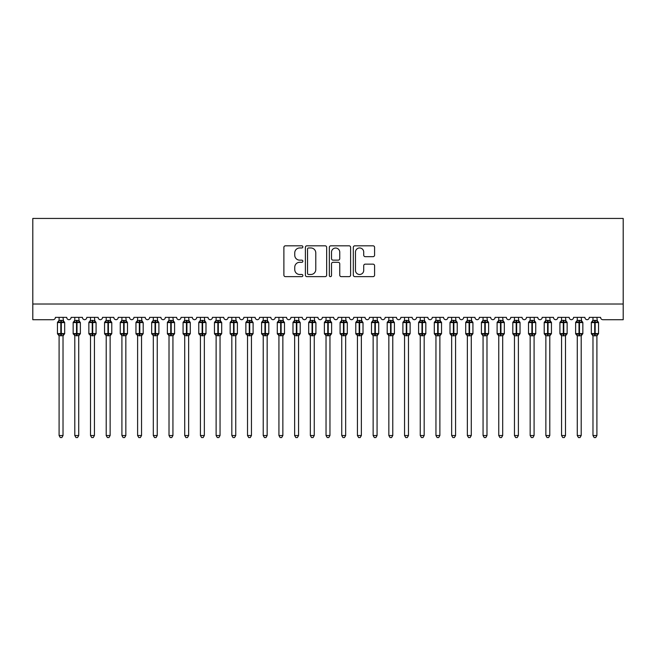 <?xml version="1.0" encoding="UTF-8"?>
<svg xmlns="http://www.w3.org/2000/svg" width="656" height="656" viewBox="0 0 656 656"><rect width="100%" height="100%" fill="white"/><g stroke="black" fill="none" stroke-linecap="round" stroke-linejoin="round"><path stroke-width="0.98" d="M302.875 246.894A1.082 1.082 0 0 0 301.801 245.811L285.426 245.811A1.542 1.542 0 0 0 283.884 247.353L283.884 275.102A1.542 1.542 0 0 0 285.426 276.643L301.801 276.643A1.082 1.082 0 0 0 302.875 275.561A1.082 1.082 0 0 0 301.801 274.479L299.677 274.479A4.928 4.928 0 0 1 294.749 269.55L294.749 267.238A4.928 4.928 0 0 1 299.677 262.302L301.801 262.302A1.082 1.082 0 0 0 302.875 261.227A1.082 1.082 0 0 0 301.801 260.145L299.677 260.145A4.928 4.928 0 0 1 294.749 255.217L294.749 252.904A4.928 4.928 0 0 1 299.677 247.968L301.801 247.968A1.082 1.082 0 0 0 302.875 246.894M373.043 256.676A1.542 1.542 0 0 0 374.584 255.135L374.584 247.353A1.542 1.542 0 0 0 373.043 245.811L354.855 245.811A1.542 1.542 0 0 0 353.313 247.353L353.313 275.102A1.542 1.542 0 0 0 354.855 276.643L373.043 276.643A1.542 1.542 0 0 0 374.584 275.102L374.584 265.696A1.542 1.542 0 0 0 373.043 264.155L365.261 264.155A1.542 1.542 0 0 0 363.719 265.696L363.719 270.362A4.125 4.125 0 0 1 359.595 274.479A4.125 4.125 0 0 1 355.47 270.362L355.47 252.093A4.125 4.125 0 0 1 359.595 247.968A4.125 4.125 0 0 1 363.719 252.093L363.719 255.135A1.542 1.542 0 0 0 365.261 256.676L373.043 256.676M623.2 304.015L623.2 218.44L32.8 218.44L32.8 319.718L53.054 319.718A2.353 2.353 0 0 0 55.407 317.365L66.715 317.365A2.353 2.353 0 0 0 68.913 319.71A2.353 2.353 0 0 0 71.11 317.365L82.418 317.365A2.353 2.353 0 0 0 84.616 319.71A2.353 2.353 0 0 0 86.813 317.365L98.121 317.365A2.353 2.353 0 0 0 100.319 319.71A2.353 2.353 0 0 0 102.516 317.365L113.824 317.365A2.353 2.353 0 0 0 116.022 319.71A2.353 2.353 0 0 0 118.219 317.365L129.527 317.365A2.353 2.353 0 0 0 131.725 319.71A2.353 2.353 0 0 0 133.922 317.365L145.23 317.365A2.353 2.353 0 0 0 147.428 319.71A2.353 2.353 0 0 0 149.625 317.365L160.933 317.365A2.353 2.353 0 0 0 163.131 319.71A2.353 2.353 0 0 0 165.328 317.365L176.628 317.365A2.353 2.353 0 0 0 178.834 319.71A2.353 2.353 0 0 0 181.031 317.365L192.331 317.365A2.353 2.353 0 0 0 194.529 319.71A2.353 2.353 0 0 0 196.726 317.365L208.034 317.365A2.353 2.353 0 0 0 210.232 319.71A2.353 2.353 0 0 0 212.429 317.365L223.737 317.365A2.353 2.353 0 0 0 225.935 319.71A2.353 2.353 0 0 0 228.132 317.365L239.44 317.365A2.353 2.353 0 0 0 241.638 319.71A2.353 2.353 0 0 0 243.835 317.365L255.143 317.365A2.353 2.353 0 0 0 257.341 319.71A2.353 2.353 0 0 0 259.538 317.365L270.846 317.365A2.353 2.353 0 0 0 273.044 319.71A2.353 2.353 0 0 0 275.241 317.365L286.549 317.365A2.353 2.353 0 0 0 288.747 319.71A2.353 2.353 0 0 0 290.944 317.365L302.252 317.365A2.353 2.353 0 0 0 304.45 319.71A2.353 2.353 0 0 0 306.647 317.365L317.947 317.365A2.353 2.353 0 0 0 320.153 319.71A2.353 2.353 0 0 0 322.35 317.365L333.65 317.365A2.353 2.353 0 0 0 335.847 319.71A2.353 2.353 0 0 0 338.053 317.365L349.353 317.365A2.353 2.353 0 0 0 351.55 319.71A2.353 2.353 0 0 0 353.748 317.365L365.056 317.365A2.353 2.353 0 0 0 367.253 319.71A2.353 2.353 0 0 0 369.451 317.365L380.759 317.365A2.353 2.353 0 0 0 382.956 319.71A2.353 2.353 0 0 0 385.154 317.365L396.462 317.365A2.353 2.353 0 0 0 398.659 319.71A2.353 2.353 0 0 0 400.857 317.365L412.165 317.365A2.353 2.353 0 0 0 414.362 319.71A2.353 2.353 0 0 0 416.56 317.365L427.868 317.365A2.353 2.353 0 0 0 430.065 319.71A2.353 2.353 0 0 0 432.263 317.365L443.571 317.365A2.353 2.353 0 0 0 445.768 319.71A2.353 2.353 0 0 0 447.966 317.365L459.274 317.365A2.353 2.353 0 0 0 461.471 319.71A2.353 2.353 0 0 0 463.669 317.365L474.969 317.365A2.353 2.353 0 0 0 477.166 319.71A2.353 2.353 0 0 0 479.372 317.365L490.672 317.365A2.353 2.353 0 0 0 492.869 319.71A2.353 2.353 0 0 0 495.067 317.365L506.375 317.365A2.353 2.353 0 0 0 508.572 319.71A2.353 2.353 0 0 0 510.77 317.365L522.078 317.365A2.353 2.353 0 0 0 524.275 319.71A2.353 2.353 0 0 0 526.473 317.365L537.781 317.365A2.353 2.353 0 0 0 539.978 319.71A2.353 2.353 0 0 0 542.176 317.365L553.484 317.365A2.353 2.353 0 0 0 555.681 319.71A2.353 2.353 0 0 0 557.879 317.365L569.187 317.365A2.353 2.353 0 0 0 571.384 319.71A2.353 2.353 0 0 0 573.582 317.365L584.89 317.365A2.353 2.353 0 0 0 587.087 319.71A2.353 2.353 0 0 0 589.285 317.365L600.593 317.365A2.353 2.353 0 0 0 602.946 319.718L623.2 319.718L623.2 304.015L32.8 304.015M326.655 247.353A1.542 1.542 0 0 0 325.114 245.811L306.926 245.811A1.542 1.542 0 0 0 305.384 247.353L305.384 275.102A1.542 1.542 0 0 0 306.926 276.643L325.114 276.643A1.542 1.542 0 0 0 326.655 275.102L326.655 247.353M330.886 245.811L349.074 245.811A1.542 1.542 0 0 1 350.616 247.353L350.616 275.102A1.542 1.542 0 0 1 349.074 276.643L341.292 276.643A1.542 1.542 0 0 1 339.751 275.102L339.751 263.843A1.542 1.542 0 0 0 338.209 262.302L333.051 262.302A1.542 1.542 0 0 0 331.51 263.843L331.51 275.561A1.082 1.082 0 0 1 330.427 276.643A1.082 1.082 0 0 1 329.345 275.561L329.345 247.353A1.542 1.542 0 0 1 330.886 245.811M308.615 247.968A1.082 1.082 0 0 0 307.541 249.05L307.541 273.404A1.082 1.082 0 0 0 308.615 274.479L310.854 274.479A4.928 4.928 0 0 0 315.782 269.55L315.782 252.904A4.928 4.928 0 0 0 310.854 247.968L308.615 247.968M339.751 252.175A4.125 4.125 0 0 0 335.626 248.05A4.125 4.125 0 0 0 331.51 252.175L331.51 258.603A1.542 1.542 0 0 0 333.051 260.145L338.209 260.145A1.542 1.542 0 0 0 339.751 258.603L339.751 252.175M63.025 320.472A1.73 1.648 180 0 0 63.935 321.924L63.599 322.432L61.303 321.875L58.532 322.432L57.966 321.842A0.787 0.787 0 0 0 57.449 322.58L57.449 333.576A0.787 0.787 0 0 0 57.966 334.314L58.532 333.732L60.828 334.281L63.599 333.732L63.935 334.232A1.73 1.648 -0 0 0 63.025 335.683L59.097 335.683A1.73 1.648 -0 0 0 58.195 334.232L58.195 334.232M58.195 321.924A1.73 1.648 180 0 0 59.097 320.472L60.828 320.325L60.828 333.576L64.673 333.576L64.673 322.58L57.449 322.58L57.449 333.576L60.828 333.576L60.828 335.831M63.025 335.683L63.025 435.518L59.097 435.518L59.097 335.675M63.025 317.365L63.599 322.432M59.097 317.365L59.097 320.489M60.828 320.325L63.025 320.554M58.532 322.432L59.097 320.554M58.532 333.732L59.097 335.601M63.599 333.732L63.025 335.601M63.025 435.518L61.844 437.56L60.278 437.56L59.097 435.518M64.673 322.58L64.157 321.842A0.787 0.787 0 0 1 64.386 321.973M63.025 335.929L64.673 333.576A0.787 0.787 0 0 1 64.632 333.83M78.728 320.472A1.73 1.648 180 0 0 79.638 321.924L79.302 322.432L76.998 321.875L74.235 322.432L73.669 321.842A0.787 0.787 0 0 0 73.152 322.58L73.152 333.576A0.787 0.787 0 0 0 73.669 334.314L73.152 333.576L80.376 333.576A0.787 0.787 0 0 1 80.335 333.83M74.8 335.683L74.8 335.683A1.73 1.648 -0 0 0 73.898 334.232L74.235 333.732L76.531 334.281L79.302 333.732L79.638 334.232A1.73 1.648 -0 0 0 78.728 335.683L74.8 335.601L74.8 435.518L78.728 435.518L78.728 335.675M94.743 321.21L95.563 321.842A0.787 0.787 0 0 1 95.792 321.973M94.431 320.472A1.73 1.648 180 0 0 95.341 321.924L94.997 322.432L92.701 321.875L89.938 322.432L89.372 321.842A0.787 0.787 0 0 0 88.855 322.58L88.855 333.576A0.787 0.787 0 0 0 89.372 334.314L88.855 333.576L96.079 333.576A0.787 0.787 0 0 1 96.038 333.83M90.503 335.683L90.503 335.683A1.73 1.648 -0 0 0 89.601 334.232L89.938 333.732L92.234 334.281L94.997 333.732L95.341 334.232A1.73 1.648 -0 0 0 94.431 335.683L90.503 335.601L90.503 435.518L94.431 435.518L94.431 335.683M110.446 321.21L111.266 321.842A0.787 0.787 0 0 1 111.495 321.973M110.134 320.472A1.73 1.648 180 0 0 111.036 321.924L110.7 322.432L108.404 321.875L105.641 322.432L105.075 321.842A0.787 0.787 0 0 0 104.558 322.58L104.558 333.576A0.787 0.787 0 0 0 105.075 334.314L104.558 333.576L111.782 333.576A0.787 0.787 0 0 1 111.741 333.83M106.206 335.683L106.206 335.683A1.73 1.648 -0 0 0 105.304 334.232L105.641 333.732L107.937 334.281L110.7 333.732L111.036 334.232A1.73 1.648 -0 0 0 110.134 335.683L106.206 335.601L106.206 435.518L110.134 435.518L110.134 335.675M126.149 321.21L126.969 321.842A0.787 0.787 0 0 1 127.198 321.973M125.837 320.472A1.73 1.648 180 0 0 126.739 321.924L126.403 322.432L124.107 321.875L121.344 322.432L120.778 321.842A0.787 0.787 0 0 0 120.261 322.58L120.261 333.576A0.787 0.787 0 0 0 120.778 334.314L120.261 333.576L127.485 333.576A0.787 0.787 0 0 1 127.444 333.83M121.909 335.683L121.909 335.683A1.73 1.648 -0 0 0 120.999 334.232L121.344 333.732L123.64 334.281L126.403 333.732L126.739 334.232A1.73 1.648 -0 0 0 125.837 335.683L121.909 335.601L121.909 435.518L125.837 435.518L125.837 335.683M74.8 335.929L73.898 334.232M78.728 335.929L80.376 333.576L80.376 322.58L73.152 322.58L74.489 321.21M78.728 317.365L79.302 322.432M73.898 321.924A1.73 1.648 180 0 0 74.8 320.472L78.728 320.554M74.8 317.365L74.8 320.489M74.235 322.432L74.8 320.554M74.235 333.732L74.8 335.601M79.302 333.732L78.728 335.601M78.728 435.518L77.547 437.56L75.981 437.56L74.8 435.518M90.503 335.929L89.601 334.232M94.431 335.929L96.079 333.576L96.079 322.58L88.855 322.58L90.192 321.21M94.431 317.365L94.997 322.432M89.601 321.924A1.73 1.648 180 0 0 90.503 320.472L94.431 320.554M90.503 317.365L90.503 320.489M89.938 322.432L90.503 320.554M89.938 333.732L90.503 335.601M94.997 333.732L94.431 335.601M94.431 435.518L93.25 437.56L91.684 437.56L90.503 435.518M106.206 335.929L105.304 334.232M110.134 335.929L111.782 333.576L111.782 322.58L104.558 322.58L105.895 321.21M110.134 317.365L110.7 322.432M105.304 321.924A1.73 1.648 180 0 0 106.206 320.472L110.134 320.554M106.206 317.365L106.206 320.489M105.641 322.432L106.206 320.554M105.641 333.732L106.206 335.601M110.7 333.732L110.134 335.601M110.134 435.518L108.953 437.56L107.387 437.56L106.206 435.518M121.909 335.929L120.999 334.232M125.837 335.929L127.485 333.576L127.485 322.58L120.261 322.58L121.598 321.21M125.837 317.365L126.403 322.432M120.999 321.924A1.73 1.648 180 0 0 121.909 320.472L125.837 320.554M121.909 317.365L121.909 320.489M121.344 322.432L121.909 320.554M121.344 333.732L121.909 335.601M126.403 333.732L125.837 335.601M125.837 435.518L124.656 437.56L123.09 437.56L121.909 435.518M141.54 320.472A1.73 1.648 180 0 0 142.442 321.924L142.106 322.432L139.81 321.875L137.038 322.432L136.481 321.842A0.787 0.787 0 0 0 135.964 322.58L135.964 333.576A0.787 0.787 0 0 0 136.481 334.314L135.964 333.576L143.188 333.576A0.787 0.787 0 0 1 143.139 333.83M137.612 335.683L137.612 335.683A1.73 1.648 -0 0 0 136.702 334.232L137.038 333.732L139.343 334.281L142.106 333.732L142.442 334.232A1.73 1.648 -0 0 0 141.54 335.683L137.612 335.601L137.612 435.518L141.54 435.518L141.54 335.675M137.612 335.929L136.702 334.232M141.54 335.929L143.188 333.576L143.188 322.58L135.964 322.58L137.301 321.21M141.54 317.365L142.106 322.432M136.702 321.924A1.73 1.648 180 0 0 137.612 320.472L141.54 320.554M137.612 317.365L137.612 320.489M137.038 322.432L137.612 320.554M137.038 333.732L137.612 335.601M142.106 333.732L141.54 335.601M141.54 435.518L140.359 437.56L138.793 437.56L137.612 435.518M157.243 320.472A1.73 1.648 180 0 0 158.145 321.924L157.809 322.432L155.513 321.875L152.741 322.432L152.184 321.842A0.787 0.787 0 0 0 151.667 322.58L151.667 333.576A0.787 0.787 0 0 0 152.184 334.314L151.667 333.576L158.891 333.576L158.891 322.58L158.375 321.842A0.787 0.787 0 0 1 158.596 321.973M157.243 335.929L158.891 333.576A0.787 0.787 0 0 1 158.842 333.83M153.315 335.683L153.315 335.683A1.73 1.648 -0 0 0 152.405 334.232L152.741 333.732L155.037 334.281L157.809 333.732L158.145 334.232A1.73 1.648 -0 0 0 157.243 335.683L153.315 335.601L153.315 435.518L157.243 435.518L157.243 335.675M153.315 335.929L152.405 334.232M157.243 317.365L157.809 322.432M152.405 321.924A1.73 1.648 180 0 0 153.315 320.472L157.243 320.554M153.315 317.365L153.315 320.489M152.741 322.432L153.315 320.554M152.741 333.732L153.315 335.601M157.809 333.732L157.243 335.601M157.243 435.518L156.062 437.56L154.496 437.56L153.315 435.518M172.938 320.472A1.73 1.648 180 0 0 173.848 321.924L173.512 322.432L171.216 321.875L168.444 322.432L167.879 321.842A0.787 0.787 0 0 0 167.37 322.58L167.37 333.576A0.787 0.787 0 0 0 167.879 334.314L167.37 333.576L174.586 333.576L174.586 322.58L174.078 321.842A0.787 0.787 0 0 1 174.299 321.973M172.938 335.929L174.586 333.576A0.787 0.787 0 0 1 174.545 333.83M169.018 335.683L169.018 335.683A1.73 1.648 -0 0 0 168.108 334.232L168.444 333.732L170.74 334.281L173.512 333.732L173.848 334.232A1.73 1.648 -0 0 0 172.938 335.683L169.018 335.601L169.018 435.518L172.938 435.518L172.938 335.683M169.018 335.929L168.108 334.232M172.938 317.365L173.512 322.432M168.108 321.924A1.73 1.648 180 0 0 169.018 320.472L172.946 320.554M169.018 317.365L169.018 320.489M168.444 322.432L169.018 320.554M168.444 333.732L169.018 335.601M173.512 333.732L172.946 335.601M172.938 435.518L171.765 437.56L170.191 437.56L169.018 435.518M188.641 320.472A1.73 1.648 180 0 0 189.551 321.924L189.215 322.432L186.919 321.875L184.147 322.432L183.582 321.842A0.787 0.787 0 0 0 183.073 322.58L183.073 333.576A0.787 0.787 0 0 0 183.582 334.314L183.073 333.576L190.289 333.576L190.289 322.58L189.781 321.842A0.787 0.787 0 0 1 190.002 321.973M188.641 335.929L190.289 333.576A0.787 0.787 0 0 1 190.248 333.83M184.721 335.683L184.721 335.683A1.73 1.648 -0 0 0 183.811 334.232L184.147 333.732L186.443 334.281L189.215 333.732L189.551 334.232A1.73 1.648 -0 0 0 188.641 335.683L184.713 335.601L184.721 435.518L188.641 435.518L188.641 335.683M184.721 335.929L183.811 334.232M188.641 317.365L189.215 322.432M183.811 321.924A1.73 1.648 180 0 0 184.721 320.472L188.641 320.554M184.721 317.365L184.721 320.489M184.147 322.432L184.713 320.554M184.147 333.732L184.713 335.601M189.215 333.732L188.641 335.601M188.641 435.518L187.468 437.56L185.894 437.56L184.721 435.518M204.344 320.472A1.73 1.648 180 0 0 205.254 321.924L204.918 322.432L202.622 321.875L199.85 322.432L199.285 321.842A0.787 0.787 0 0 0 198.768 322.58L198.768 333.576A0.787 0.787 0 0 0 199.285 334.314L198.768 333.576L205.992 333.576L205.992 322.58L205.476 321.842A0.787 0.787 0 0 1 205.705 321.973M204.344 335.929L205.992 333.576A0.787 0.787 0 0 1 205.951 333.83M200.416 335.683L200.416 335.683A1.73 1.648 -0 0 0 199.514 334.232L199.85 333.732L202.146 334.281L204.918 333.732L205.254 334.232A1.73 1.648 -0 0 0 204.344 335.683L200.416 335.601L200.416 435.518L204.344 435.518L204.344 335.675M200.416 335.929L199.514 334.232M204.344 317.365L204.918 322.432M199.514 321.924A1.73 1.648 180 0 0 200.416 320.472L204.344 320.554M200.416 317.365L200.416 320.489M199.85 322.432L200.416 320.554M199.85 333.732L200.416 335.601M204.918 333.732L204.344 335.601M204.344 435.518L203.163 437.56L201.597 437.56L200.416 435.518M220.047 320.472A1.73 1.648 180 0 0 220.957 321.924L220.621 322.432L218.317 321.875L215.553 322.432L214.988 321.842A0.787 0.787 0 0 0 214.471 322.58L214.471 333.576A0.787 0.787 0 0 0 214.988 334.314L214.471 333.576L221.695 333.576A0.787 0.787 0 0 1 221.654 333.83M216.119 335.683L216.119 335.683A1.73 1.648 -0 0 0 215.217 334.232L215.553 333.732L217.849 334.281L220.621 333.732L220.957 334.232A1.73 1.648 -0 0 0 220.047 335.683L216.119 335.601L216.119 435.518L220.047 435.518L220.047 335.683M216.119 335.929L215.217 334.232M220.047 335.929L221.695 333.576L221.695 322.58L214.471 322.58L215.808 321.21M220.047 317.365L220.621 322.432M215.217 321.924A1.73 1.648 180 0 0 216.119 320.472L220.047 320.554M216.119 317.365L216.119 320.489M215.553 322.432L216.119 320.554M215.553 333.732L216.119 335.601M220.621 333.732L220.047 335.601M220.047 435.518L218.866 437.56L217.3 437.56L216.119 435.518M235.75 320.472A1.73 1.648 180 0 0 236.66 321.924L236.316 322.432L234.02 321.875L231.256 322.432L230.691 321.842A0.787 0.787 0 0 0 230.174 322.58L230.174 333.576A0.787 0.787 0 0 0 230.691 334.314L230.174 333.576L237.398 333.576A0.787 0.787 0 0 1 237.357 333.83M231.822 335.683L231.822 335.683A1.73 1.648 -0 0 0 230.92 334.232L231.256 333.732L233.552 334.281L236.316 333.732L236.66 334.232A1.73 1.648 -0 0 0 235.75 335.683L231.822 335.601L231.822 435.518L235.75 435.518L235.75 335.675M231.822 335.929L230.92 334.232M235.75 335.929L237.398 333.576L237.398 322.58L230.174 322.58L231.511 321.21M235.75 317.365L236.316 322.432M230.92 321.924A1.73 1.648 180 0 0 231.822 320.472L235.75 320.554M231.822 317.365L231.822 320.489M231.256 322.432L231.822 320.554M231.256 333.732L231.822 335.601M236.316 333.732L235.75 335.601M235.75 435.518L234.569 437.56L233.003 437.56L231.822 435.518M251.453 320.472A1.73 1.648 180 0 0 252.363 321.924L252.019 322.432L249.723 321.875L246.959 322.432L246.394 321.842A0.787 0.787 0 0 0 245.877 322.58L245.877 333.576A0.787 0.787 0 0 0 246.394 334.314L245.877 333.576L253.101 333.576A0.787 0.787 0 0 1 253.06 333.83M247.525 335.683L247.525 335.683A1.73 1.648 -0 0 0 246.623 334.232L246.959 333.732L249.255 334.281L252.019 333.732L252.363 334.232A1.73 1.648 -0 0 0 251.453 335.683L247.525 335.601L247.525 435.518L251.453 435.518L251.453 335.683M247.525 335.929L246.623 334.232M251.453 335.929L253.101 333.576L253.101 322.58L245.877 322.58L247.214 321.21M251.453 317.365L252.019 322.432M246.623 321.924A1.73 1.648 180 0 0 247.525 320.472L251.453 320.554M247.525 317.365L247.525 320.489M246.959 322.432L247.525 320.554M246.959 333.732L247.525 335.601M252.019 333.732L251.453 335.601M251.453 435.518L250.272 437.56L248.706 437.56L247.525 435.518M267.156 320.472A1.73 1.648 180 0 0 268.058 321.924L267.722 322.432L265.426 321.875L262.662 322.432L262.097 321.842A0.787 0.787 0 0 0 261.58 322.58L261.58 333.576A0.787 0.787 0 0 0 262.097 334.314L261.58 333.576L268.804 333.576A0.787 0.787 0 0 1 268.763 333.83M263.228 335.683L263.228 335.683A1.73 1.648 -0 0 0 262.318 334.232L262.662 333.732L264.958 334.281L267.722 333.732L268.058 334.232A1.73 1.648 -0 0 0 267.156 335.683L263.228 335.601L263.228 435.518L267.156 435.518L267.156 335.683M263.228 335.929L262.318 334.232M267.156 335.929L268.804 333.576L268.804 322.58L261.58 322.58L262.917 321.21M267.156 317.365L267.722 322.432M262.318 321.924A1.73 1.648 180 0 0 263.228 320.472L267.156 320.554M263.228 317.365L263.228 320.489M262.662 322.432L263.228 320.554M262.662 333.732L263.228 335.601M267.722 333.732L267.156 335.601M267.156 435.518L265.975 437.56L264.409 437.56L263.228 435.518M282.859 320.472A1.73 1.648 180 0 0 283.761 321.924L283.425 322.432L281.129 321.875L278.357 322.432L277.8 321.842A0.787 0.787 0 0 0 277.283 322.58L277.283 333.576A0.787 0.787 0 0 0 277.8 334.314L277.283 333.576L284.507 333.576A0.787 0.787 0 0 1 284.458 333.83M278.931 335.683L278.931 335.683A1.73 1.648 -0 0 0 278.021 334.232L278.357 333.732L280.661 334.281L283.425 333.732L283.761 334.232A1.73 1.648 -0 0 0 282.859 335.683L278.931 335.601L278.931 435.518L282.859 435.518L282.859 335.675M278.931 335.929L278.021 334.232M282.859 335.929L284.507 333.576L284.507 322.58L277.283 322.58L278.62 321.21M282.859 317.365L283.425 322.432M278.021 321.924A1.73 1.648 180 0 0 278.931 320.472L282.859 320.554M278.931 317.365L278.931 320.489M278.357 322.432L278.931 320.554M278.357 333.732L278.931 335.601M283.425 333.732L282.859 335.601M282.859 435.518L281.678 437.56L280.112 437.56L278.931 435.518M298.562 320.472A1.73 1.648 180 0 0 299.464 321.924L299.128 322.432L296.832 321.875L294.06 322.432L293.503 321.842A0.787 0.787 0 0 0 292.986 322.58L292.986 333.576A0.787 0.787 0 0 0 293.503 334.314L292.986 333.576L300.21 333.576A0.787 0.787 0 0 1 300.161 333.83M294.634 335.683L294.634 335.683A1.73 1.648 -0 0 0 293.724 334.232L294.06 333.732L296.356 334.281L299.128 333.732L299.464 334.232A1.73 1.648 -0 0 0 298.562 335.683L294.634 335.601L294.634 435.518L298.562 435.518L298.562 335.683M294.634 335.929L293.724 334.232M298.562 335.929L300.21 333.576L300.21 322.58L292.986 322.58L294.323 321.21M298.562 317.365L299.128 322.432M293.724 321.924A1.73 1.648 180 0 0 294.634 320.472L298.562 320.554M294.634 317.365L294.634 320.489M294.06 322.432L294.634 320.554M294.06 333.732L294.634 335.601M299.128 333.732L298.562 335.601M298.562 435.518L297.381 437.56L295.815 437.56L294.634 435.518M314.257 320.472A1.73 1.648 180 0 0 315.167 321.924L314.831 322.432L312.535 321.875L309.763 322.432L309.206 321.842A0.787 0.787 0 0 0 308.689 322.58L308.689 333.576A0.787 0.787 0 0 0 309.206 334.314L308.689 333.576L315.913 333.576A0.787 0.787 0 0 1 315.864 333.83M310.337 335.683L310.337 335.683A1.73 1.648 -0 0 0 309.427 334.232L309.763 333.732L312.059 334.281L314.831 333.732L315.167 334.232A1.73 1.648 -0 0 0 314.257 335.683L310.337 335.601L310.337 435.518L314.257 435.518L314.257 335.683M310.337 335.929L309.427 334.232M314.257 335.929L315.913 333.576L315.913 322.58L308.689 322.58L310.026 321.21M314.257 317.365L314.831 322.432M309.427 321.924A1.73 1.648 180 0 0 310.337 320.472L314.265 320.554M310.337 317.365L310.337 320.489M309.763 322.432L310.337 320.554M309.763 333.732L310.337 335.601M314.831 333.732L314.265 335.601M314.257 435.518L313.084 437.56L311.51 437.56L310.337 435.518M329.96 320.472A1.73 1.648 180 0 0 330.87 321.924L330.534 322.432L328.238 321.875L325.466 322.432L324.9 321.842A0.787 0.787 0 0 0 324.392 322.58L324.392 333.576A0.787 0.787 0 0 0 324.9 334.314L324.392 333.576L331.608 333.576A0.787 0.787 0 0 1 331.567 333.83M326.04 335.683L326.04 335.683A1.73 1.648 -0 0 0 325.13 334.232L325.466 333.732L327.762 334.281L330.534 333.732L330.87 334.232A1.73 1.648 -0 0 0 329.96 335.683L326.032 335.601L326.04 435.518L329.96 435.518L329.96 335.683M326.04 335.929L325.13 334.232M329.96 335.929L331.608 333.576L331.608 322.58L324.392 322.58L325.729 321.21M329.96 317.365L330.534 322.432M325.13 321.924A1.73 1.648 180 0 0 326.04 320.472L329.968 320.554M326.04 317.365L326.04 320.489M325.466 322.432L326.032 320.554M325.466 333.732L326.032 335.601M330.534 333.732L329.968 335.601M329.96 435.518L328.787 437.56L327.213 437.56L326.04 435.518M345.663 320.472A1.73 1.648 180 0 0 346.573 321.924L346.237 322.432L343.941 321.875L341.169 322.432L340.603 321.842A0.787 0.787 0 0 0 340.087 322.58L340.087 333.576A0.787 0.787 0 0 0 340.603 334.314L340.087 333.576L347.311 333.576A0.787 0.787 0 0 1 347.27 333.83M341.743 335.683L341.743 335.683A1.73 1.648 -0 0 0 340.833 334.232L341.169 333.732L343.465 334.281L346.237 333.732L346.573 334.232A1.73 1.648 -0 0 0 345.663 335.683L341.735 335.601L341.743 435.518L345.663 435.518L345.663 335.675M341.743 335.929L340.833 334.232M345.663 335.929L347.311 333.576L347.311 322.58L340.087 322.58L341.432 321.21M345.663 317.365L346.237 322.432M340.833 321.924A1.73 1.648 180 0 0 341.743 320.472L345.663 320.554M341.743 317.365L341.743 320.489M341.169 322.432L341.735 320.554M341.169 333.732L341.735 335.601M346.237 333.732L345.663 335.601M345.663 435.518L344.49 437.56L342.916 437.56L341.743 435.518M361.366 320.472A1.73 1.648 180 0 0 362.276 321.924L361.94 322.432L359.644 321.875L356.872 322.432L356.306 321.842A0.787 0.787 0 0 0 355.79 322.58L355.79 333.576A0.787 0.787 0 0 0 356.306 334.314L355.79 333.576L363.014 333.576A0.787 0.787 0 0 1 362.973 333.83M357.438 335.683L357.438 335.683A1.73 1.648 -0 0 0 356.536 334.232L356.872 333.732L359.168 334.281L361.94 333.732L362.276 334.232A1.73 1.648 -0 0 0 361.366 335.683L357.438 335.601L357.438 435.518L361.366 435.518L361.366 335.675M357.438 335.929L356.536 334.232M361.366 335.929L363.014 333.576L363.014 322.58L355.79 322.58L357.126 321.21M361.366 317.365L361.94 322.432M356.536 321.924A1.73 1.648 180 0 0 357.438 320.472L361.366 320.554M357.438 317.365L357.438 320.489M356.872 322.432L357.438 320.554M356.872 333.732L357.438 335.601M361.94 333.732L361.366 335.601M361.366 435.518L360.185 437.56L358.619 437.56L357.438 435.518M377.069 320.472A1.73 1.648 180 0 0 377.979 321.924L377.643 322.432L375.339 321.875L372.575 322.432L372.009 321.842A0.787 0.787 0 0 0 371.493 322.58L371.493 333.576A0.787 0.787 0 0 0 372.009 334.314L371.493 333.576L378.717 333.576L378.717 322.58L378.2 321.842A0.787 0.787 0 0 1 378.43 321.973M377.069 335.929L378.717 333.576A0.787 0.787 0 0 1 378.676 333.83M373.141 335.683L373.141 335.683A1.73 1.648 -0 0 0 372.239 334.232L372.575 333.732L374.871 334.281L377.643 333.732L377.979 334.232A1.73 1.648 -0 0 0 377.069 335.683L373.141 335.601L373.141 435.518L377.069 435.518L377.069 335.683M373.141 335.929L372.239 334.232M377.069 317.365L377.643 322.432M372.239 321.924A1.73 1.648 180 0 0 373.141 320.472L377.069 320.554M373.141 317.365L373.141 320.489M372.575 322.432L373.141 320.554M372.575 333.732L373.141 335.601M377.643 333.732L377.069 335.601M377.069 435.518L375.888 437.56L374.322 437.56L373.141 435.518M392.772 320.472A1.73 1.648 180 0 0 393.682 321.924L393.338 322.432L391.042 321.875L388.278 322.432L387.712 321.842A0.787 0.787 0 0 0 387.196 322.58L387.196 333.576A0.787 0.787 0 0 0 387.712 334.314L387.196 333.576L394.42 333.576A0.787 0.787 0 0 1 394.379 333.83M388.844 335.683L388.844 335.683A1.73 1.648 -0 0 0 387.942 334.232L388.278 333.732L390.574 334.281L393.338 333.732L393.682 334.232A1.73 1.648 -0 0 0 392.772 335.683L388.844 335.601L388.844 435.518L392.772 435.518L392.772 335.683M388.844 335.929L387.942 334.232M392.772 335.929L394.42 333.576L394.42 322.58L387.196 322.58L388.532 321.21M392.772 317.365L393.338 322.432M387.942 321.924A1.73 1.648 180 0 0 388.844 320.472L392.772 320.554M388.844 317.365L388.844 320.489M388.278 322.432L388.844 320.554M388.278 333.732L388.844 335.601M393.338 333.732L392.772 335.601M392.772 435.518L391.591 437.56L390.025 437.56L388.844 435.518M408.475 320.472A1.73 1.648 180 0 0 409.377 321.924L409.041 322.432L406.745 321.875L403.981 322.432L403.415 321.842A0.787 0.787 0 0 0 402.899 322.58L402.899 333.576A0.787 0.787 0 0 0 403.415 334.314L402.899 333.576L410.123 333.576A0.787 0.787 0 0 1 410.082 333.83M404.547 335.683L404.547 335.683A1.73 1.648 -0 0 0 403.637 334.232L403.981 333.732L406.277 334.281L409.041 333.732L409.377 334.232A1.73 1.648 -0 0 0 408.475 335.683L404.547 335.601L404.547 435.518L408.475 435.518L408.475 335.683M404.547 335.929L403.637 334.232M408.475 335.929L410.123 333.576L410.123 322.58L402.899 322.58L404.235 321.21M408.475 317.365L409.041 322.432M403.637 321.924A1.73 1.648 180 0 0 404.547 320.472L408.475 320.554M404.547 317.365L404.547 320.489M403.981 322.432L404.547 320.554M403.981 333.732L404.547 335.601M409.041 333.732L408.475 335.601M408.475 435.518L407.294 437.56L405.728 437.56L404.547 435.518M424.178 320.472A1.73 1.648 180 0 0 425.08 321.924L424.744 322.432L422.448 321.875L419.684 322.432L419.118 321.842A0.787 0.787 0 0 0 418.602 322.58L418.602 333.576A0.787 0.787 0 0 0 419.118 334.314L418.602 333.576L425.826 333.576A0.787 0.787 0 0 1 425.785 333.83M420.25 335.683L420.25 335.683A1.73 1.648 -0 0 0 419.34 334.232L419.684 333.732L421.98 334.281L424.744 333.732L425.08 334.232A1.73 1.648 -0 0 0 424.178 335.683L420.25 335.601L420.25 435.518L424.178 435.518L424.178 335.675M420.25 335.929L419.34 334.232M424.178 335.929L425.826 333.576L425.826 322.58L418.602 322.58L419.938 321.21M424.178 317.365L424.744 322.432M419.34 321.924A1.73 1.648 180 0 0 420.25 320.472L424.178 320.554M420.25 317.365L420.25 320.489M419.684 322.432L420.25 320.554M419.684 333.732L420.25 335.601M424.744 333.732L424.178 335.601M424.178 435.518L422.997 437.56L421.431 437.56L420.25 435.518M441.16 321.916A0.787 0.787 0 0 1 441.504 322.391M435.043 334.232L435.379 333.732L437.683 334.281L440.447 333.732L440.783 334.232A1.73 1.648 -0 0 0 439.881 335.683L439.881 435.518L435.953 435.518L435.953 335.683A1.73 1.648 -0 0 0 435.043 334.232L434.305 333.576A0.787 0.787 0 0 0 434.821 334.314L434.305 333.576L441.529 333.576A0.787 0.787 0 0 1 441.48 333.83M434.305 322.58L434.305 333.576L434.305 322.58A0.787 0.787 0 0 1 434.821 321.842L434.305 322.58L437.683 322.58L437.683 321.875L435.379 322.432L434.821 321.842L435.641 321.21M439.881 335.929L441.529 333.576L441.529 322.58L437.683 322.58L437.683 335.831L435.953 335.675M439.881 335.675L437.683 335.831M439.881 317.365L440.447 322.432L437.683 321.875L437.683 320.325L439.881 320.554M435.043 321.924A1.73 1.648 180 0 0 435.953 320.472L437.683 320.325M435.953 317.365L435.953 320.489M439.881 320.472A1.73 1.648 180 0 0 440.783 321.924L440.447 322.432M435.379 322.432L435.953 320.554M435.379 333.732L435.953 335.601M440.447 333.732L439.881 335.601M439.881 435.518L438.7 437.56L437.134 437.56L435.953 435.518M456.863 321.916A0.787 0.787 0 0 1 457.207 322.391M450.746 334.232L451.082 333.732L453.378 334.281L456.15 333.732L456.486 334.232A1.73 1.648 -0 0 0 455.584 335.683L455.584 435.518L451.656 435.518L451.656 335.683A1.73 1.648 -0 0 0 450.746 334.232L450.008 333.576A0.787 0.787 0 0 0 450.524 334.314L450.008 333.576L457.232 333.576A0.787 0.787 0 0 1 457.183 333.83M450.008 322.58L450.008 333.576L450.008 322.58A0.787 0.787 0 0 1 450.524 321.842L450.008 322.58L453.378 322.58L453.378 321.875L451.082 322.432L450.524 321.842L451.344 321.21M455.584 335.929L457.232 333.576L457.232 322.58L453.378 322.58L453.378 335.831L451.656 335.675M455.584 335.675L453.378 335.831M455.584 317.365L456.15 322.432L453.378 321.875L453.378 320.325L455.584 320.554M450.746 321.924A1.73 1.648 180 0 0 451.656 320.472L453.378 320.325M451.656 317.365L451.656 320.489M455.584 320.472A1.73 1.648 180 0 0 456.486 321.924L456.15 322.432M451.082 322.432L451.656 320.554M451.082 333.732L451.656 335.601M456.15 333.732L455.584 335.601M455.584 435.518L454.403 437.56L452.837 437.56L451.656 435.518M472.566 321.916A0.787 0.787 0 0 1 472.902 322.391M466.449 334.232L466.785 333.732L469.081 334.281L471.853 333.732L472.189 334.232A1.73 1.648 -0 0 0 471.279 335.683L471.279 435.518L467.359 435.518L467.359 335.683A1.73 1.648 -0 0 0 466.449 334.232L465.711 333.576A0.787 0.787 0 0 0 466.219 334.314L465.711 333.576L472.927 333.576A0.787 0.787 0 0 1 472.886 333.83M465.711 322.58L465.711 333.576L465.711 322.58A0.787 0.787 0 0 1 466.219 321.842L465.711 322.58L469.081 322.58L469.081 321.875L466.785 322.432L466.219 321.842L467.047 321.21M471.279 335.929L472.927 333.576L472.927 322.58L469.081 322.58L469.081 335.831L467.359 335.675M471.279 335.675L469.081 335.831M471.279 317.365L471.853 322.432L469.081 321.875L469.081 320.325L471.287 320.554M466.449 321.924A1.73 1.648 180 0 0 467.359 320.472L469.081 320.325M467.359 317.365L467.359 320.489M471.279 320.472A1.73 1.648 180 0 0 472.189 321.924L471.853 322.432M466.785 322.432L467.359 320.554M466.785 333.732L467.359 335.601M471.853 333.732L471.287 335.601M471.279 435.518L470.106 437.56L468.532 437.56L467.359 435.518M488.269 321.916A0.787 0.787 0 0 1 488.605 322.391M482.152 334.232L482.488 333.732L484.784 334.281L487.556 333.732L487.892 334.232A1.73 1.648 -0 0 0 486.982 335.683L486.982 435.518L483.062 435.518L483.062 335.683A1.73 1.648 -0 0 0 482.152 334.232L481.414 333.576A0.787 0.787 0 0 0 481.922 334.314L481.414 333.576L488.63 333.576A0.787 0.787 0 0 1 488.589 333.83M481.414 322.58L481.414 333.576L481.414 322.58A0.787 0.787 0 0 1 481.922 321.842L481.414 322.58L484.784 322.58L484.784 321.875L482.488 322.432L481.922 321.842L482.75 321.21M486.982 335.929L488.63 333.576L488.63 322.58L484.784 322.58L484.784 335.831L483.062 335.675M486.982 335.675L484.784 335.831M486.982 317.365L487.556 322.432L484.784 321.875L484.784 320.325L486.982 320.554M482.152 321.924A1.73 1.648 180 0 0 483.062 320.472L484.784 320.325M483.062 317.365L483.062 320.489M486.982 320.472A1.73 1.648 180 0 0 487.892 321.924L487.556 322.432M482.488 322.432L483.054 320.554M482.488 333.732L483.054 335.601M487.556 333.732L486.982 335.601M486.982 435.518L485.809 437.56L484.235 437.56L483.062 435.518M503.972 321.916A0.787 0.787 0 0 1 504.308 322.391M497.855 334.232L498.191 333.732L500.487 334.281L503.259 333.732L503.595 334.232A1.73 1.648 -0 0 0 502.685 335.683L502.685 435.518L498.757 435.518L498.757 335.683A1.73 1.648 -0 0 0 497.855 334.232L497.109 333.576A0.787 0.787 0 0 0 497.625 334.314L497.109 333.576L504.333 333.576A0.787 0.787 0 0 1 504.292 333.83M497.109 322.58L497.109 333.576L497.109 322.58A0.787 0.787 0 0 1 497.625 321.842L497.109 322.58L500.487 322.58L500.487 321.875L498.191 322.432L497.625 321.842L498.445 321.21M502.685 335.929L504.333 333.576L504.333 322.58L500.487 322.58L500.487 335.831L498.757 335.675M502.685 335.675L500.487 335.831M502.685 317.365L503.259 322.432L500.487 321.875L500.487 320.325L502.685 320.554M497.855 321.924A1.73 1.648 180 0 0 498.757 320.472L500.487 320.325M498.757 317.365L498.757 320.489M502.685 320.472A1.73 1.648 180 0 0 503.595 321.924L503.259 322.432M498.191 322.432L498.757 320.554M498.191 333.732L498.757 335.601M503.259 333.732L502.685 335.601M502.685 435.518L501.504 437.56L499.938 437.56L498.757 435.518M519.675 321.916A0.787 0.787 0 0 1 520.011 322.391M513.558 334.232L513.894 333.732L516.19 334.281L518.962 333.732L519.298 334.232A1.73 1.648 -0 0 0 518.388 335.683L518.388 435.518L514.46 435.518L514.46 335.683A1.73 1.648 -0 0 0 513.558 334.232L512.812 333.576A0.787 0.787 0 0 0 513.328 334.314L512.812 333.576L520.036 333.576A0.787 0.787 0 0 1 519.995 333.83M512.812 322.58L512.812 333.576L512.812 322.58A0.787 0.787 0 0 1 513.328 321.842L512.812 322.58L516.19 322.58L516.19 321.875L513.894 322.432L513.328 321.842L514.148 321.21M518.388 335.929L520.036 333.576L520.036 322.58L516.19 322.58L516.19 335.831L514.46 335.675M518.388 335.675L516.19 335.831M518.388 317.365L518.962 322.432L516.19 321.875L516.19 320.325L518.388 320.554M513.558 321.924A1.73 1.648 180 0 0 514.46 320.472L516.19 320.325M514.46 317.365L514.46 320.489M518.388 320.472A1.73 1.648 180 0 0 519.298 321.924L518.962 322.432M513.894 322.432L514.46 320.554M513.894 333.732L514.46 335.601M518.962 333.732L518.388 335.601M518.388 435.518L517.207 437.56L515.641 437.56L514.46 435.518M535.378 321.916A0.787 0.787 0 0 1 535.714 322.391M529.261 334.232L529.597 333.732L531.893 334.281L534.656 333.732L535.001 334.232A1.73 1.648 -0 0 0 534.091 335.683L534.091 435.518L530.163 435.518L530.163 335.683A1.73 1.648 -0 0 0 529.261 334.232L528.515 333.576A0.787 0.787 0 0 0 529.031 334.314L528.515 333.576L535.739 333.576A0.787 0.787 0 0 1 535.698 333.83M528.515 322.58L528.515 333.576L528.515 322.58A0.787 0.787 0 0 1 529.031 321.842L528.515 322.58L531.893 322.58L531.893 321.875L529.597 322.432L529.031 321.842L529.851 321.21M534.091 335.929L535.739 333.576L535.739 322.58L531.893 322.58L531.893 335.831L530.163 335.675M534.091 335.675L531.893 335.831M534.091 317.365L534.656 322.432L531.893 321.875L531.893 320.325L534.091 320.554M529.261 321.924A1.73 1.648 180 0 0 530.163 320.472L531.893 320.325M530.163 317.365L530.163 320.489M534.091 320.472A1.73 1.648 180 0 0 535.001 321.924L534.656 322.432M529.597 322.432L530.163 320.554M529.597 333.732L530.163 335.601M534.656 333.732L534.091 335.601M534.091 435.518L532.91 437.56L531.344 437.56L530.163 435.518M551.073 321.916A0.787 0.787 0 0 1 551.417 322.391M544.964 334.232L545.3 333.732L547.596 334.281L550.359 333.732L550.696 334.232A1.73 1.648 -0 0 0 549.794 335.683L549.794 435.518L545.866 435.518L545.866 335.683A1.73 1.648 -0 0 0 544.964 334.232L544.218 333.576A0.787 0.787 0 0 0 544.734 334.314L544.218 333.576L551.442 333.576A0.787 0.787 0 0 1 551.401 333.83M544.218 322.58L544.218 333.576L544.218 322.58A0.787 0.787 0 0 1 544.734 321.842L544.218 322.58L547.596 322.58L547.596 321.875L545.3 322.432L544.734 321.842L545.554 321.21M549.794 335.929L551.442 333.576L551.442 322.58L547.596 322.58L547.596 335.831L545.866 335.675M549.794 335.675L547.596 335.831M549.794 317.365L550.359 322.432L547.596 321.875L547.596 320.325L549.794 320.554M544.964 321.924A1.73 1.648 180 0 0 545.866 320.472L547.596 320.325M545.866 317.365L545.866 320.489M549.794 320.472A1.73 1.648 180 0 0 550.696 321.924L550.359 322.432M545.3 322.432L545.866 320.554M545.3 333.732L545.866 335.601M550.359 333.732L549.794 335.601M549.794 435.518L548.613 437.56L547.047 437.56L545.866 435.518M566.776 321.916A0.787 0.787 0 0 1 567.12 322.391M560.659 334.232L561.003 333.732L563.299 334.281L566.062 333.732L566.399 334.232A1.73 1.648 -0 0 0 565.497 335.683L565.497 435.518L561.569 435.518L561.569 335.683A1.73 1.648 -0 0 0 560.659 334.232L559.921 333.576A0.787 0.787 0 0 0 560.437 334.314L559.921 333.576L567.145 333.576A0.787 0.787 0 0 1 567.104 333.83M559.921 322.58L559.921 333.576L559.921 322.58A0.787 0.787 0 0 1 560.437 321.842L559.921 322.58L563.299 322.58L563.299 321.875L561.003 322.432L560.437 321.842L561.257 321.21M565.497 335.929L567.145 333.576L567.145 322.58L563.299 322.58L563.299 335.831L561.569 335.675M565.497 335.675L563.299 335.831M565.497 317.365L566.062 322.432L563.299 321.875L563.299 320.325L565.497 320.554M560.659 321.924A1.73 1.648 180 0 0 561.569 320.472L563.299 320.325M561.569 317.365L561.569 320.489M565.497 320.472A1.73 1.648 180 0 0 566.399 321.924L566.062 322.432M561.003 322.432L561.569 320.554M561.003 333.732L561.569 335.601M566.062 333.732L565.497 335.601M565.497 435.518L564.316 437.56L562.75 437.56L561.569 435.518M582.479 321.916A0.787 0.787 0 0 1 582.823 322.391M576.362 334.232L576.698 333.732L579.002 334.281L581.765 333.732L582.102 334.232A1.73 1.648 -0 0 0 581.2 335.683L581.2 435.518L577.272 435.518L577.272 335.683A1.73 1.648 -0 0 0 576.362 334.232L575.624 333.576A0.787 0.787 0 0 0 576.14 334.314L575.624 333.576L582.848 333.576A0.787 0.787 0 0 1 582.799 333.83M575.624 322.58L575.624 333.576L575.624 322.58A0.787 0.787 0 0 1 576.14 321.842L575.624 322.58L579.002 322.58L579.002 321.875L576.698 322.432L576.14 321.842L576.96 321.21M581.2 335.929L582.848 333.576L582.848 322.58L579.002 322.58L579.002 335.831L577.272 335.675M581.2 335.675L579.002 335.831M581.2 317.365L581.765 322.432L579.002 321.875L579.002 320.325L581.2 320.554M576.362 321.924A1.73 1.648 180 0 0 577.272 320.472L579.002 320.325M577.272 317.365L577.272 320.489M581.2 320.472A1.73 1.648 180 0 0 582.102 321.924L581.765 322.432M576.698 322.432L577.272 320.554M576.698 333.732L577.272 335.601M581.765 333.732L581.2 335.601M581.2 435.518L580.019 437.56L578.453 437.56L577.272 435.518M598.182 321.916A0.787 0.787 0 0 1 598.526 322.391M592.065 334.232L592.401 333.732L594.697 334.281L597.468 333.732L597.805 334.232A1.73 1.648 -0 0 0 596.903 335.683L596.903 435.518L592.975 435.518L592.975 335.683A1.73 1.648 -0 0 0 592.065 334.232L591.327 333.576A0.787 0.787 0 0 0 591.843 334.314L591.327 333.576L598.551 333.576A0.787 0.787 0 0 1 598.502 333.83M591.327 322.58L591.327 333.576L591.327 322.58A0.787 0.787 0 0 1 591.843 321.842L591.327 322.58L594.697 322.58L594.697 321.875L592.401 322.432L591.843 321.842L592.663 321.21M596.903 335.929L598.551 333.576L598.551 322.58L594.697 322.58L594.697 335.831L592.975 335.675M596.903 335.675L594.697 335.831M596.903 317.365L597.468 322.432L594.697 321.875L594.697 320.325L596.903 320.554M592.065 321.924A1.73 1.648 180 0 0 592.975 320.472L594.697 320.325M592.975 317.365L592.975 320.489M596.903 320.472A1.73 1.648 180 0 0 597.805 321.924L597.468 322.432M592.401 322.432L592.975 320.554M592.401 333.732L592.975 335.601M597.468 333.732L596.903 335.601M596.903 435.518L595.722 437.56L594.156 437.56L592.975 435.518M61.303 335.831L61.303 320.325M76.531 320.325L76.531 335.831M76.998 335.831L76.998 320.325M92.234 320.325L92.234 335.831M92.701 335.831L92.701 320.325M107.937 320.325L107.937 335.831M108.404 335.831L108.404 320.325M123.64 320.325L123.64 335.831M124.107 335.831L124.107 320.325M139.343 320.325L139.343 335.831M139.81 335.831L139.81 320.325M155.037 320.325L155.037 322.58L151.667 322.58L153.004 321.21M158.891 322.58L155.037 322.58L155.037 335.831M155.513 335.831L155.513 320.325M170.74 320.325L170.74 322.58L167.37 322.58L168.707 321.21M174.586 322.58L170.74 322.58L170.74 335.831M171.216 335.831L171.216 320.325M186.443 320.325L186.443 322.58L183.073 322.58L184.41 321.21M190.289 322.58L186.443 322.58L186.443 335.831M186.919 335.831L186.919 320.325M202.146 320.325L202.146 322.58L198.768 322.58L200.113 321.21M205.992 322.58L202.146 322.58L202.146 335.831M202.622 335.831L202.622 320.325M217.849 320.325L217.849 335.831M218.317 335.831L218.317 320.325M233.552 320.325L233.552 335.831M234.02 335.831L234.02 320.325M249.255 320.325L249.255 335.831M249.723 335.831L249.723 320.325M264.958 320.325L264.958 335.831M265.426 335.831L265.426 320.325M280.661 320.325L280.661 335.831M281.129 335.831L281.129 320.325M296.356 320.325L296.356 335.831M296.832 335.831L296.832 320.325M312.059 320.325L312.059 335.831M312.535 335.831L312.535 320.325M327.762 320.325L327.762 335.831M328.238 335.831L328.238 320.325M343.465 320.325L343.465 335.831M343.941 335.831L343.941 320.325M359.168 320.325L359.168 335.831M359.644 335.831L359.644 320.325M374.871 320.325L374.871 322.58L371.493 322.58L372.829 321.21M378.717 322.58L374.871 322.58L374.871 335.831M375.339 335.831L375.339 320.325M390.574 320.325L390.574 335.831M391.042 335.831L391.042 320.325M406.277 320.325L406.277 335.831M406.745 335.831L406.745 320.325M421.98 320.325L421.98 335.831M422.448 335.831L422.448 320.325M438.151 335.831L438.151 320.325M453.854 335.831L453.854 320.325M469.557 335.831L469.557 320.325M485.26 335.831L485.26 320.325M500.963 335.831L500.963 320.325M516.657 335.831L516.657 320.325M532.36 335.831L532.36 320.325M548.063 335.831L548.063 320.325M563.766 335.831L563.766 320.325M579.469 335.831L579.469 320.325M595.172 335.831L595.172 320.325M57.449 322.58L59.097 320.226M63.337 321.21L64.157 321.842L63.025 320.226M57.449 333.576L59.097 335.929M57.966 321.842L58.786 321.21M80.376 322.58L79.04 321.21M73.152 333.576L73.152 322.58M73.669 321.842L74.8 320.226M79.86 321.842L78.728 320.226M88.855 333.576L88.855 322.58M94.431 320.226L96.079 322.58M89.372 321.842L90.503 320.226M104.558 333.576L104.558 322.58M110.134 320.226L111.782 322.58M105.075 321.842L106.206 320.226M120.261 333.576L120.261 322.58M125.837 320.226L127.485 322.58M120.778 321.842L121.909 320.226M135.964 333.576L135.964 322.58M141.54 320.226L143.188 322.58M136.481 321.842L137.612 320.226M151.667 333.576L151.667 322.58M152.184 321.842L153.315 320.226M158.375 321.842L157.243 320.226M167.37 333.576L167.37 322.58M167.879 321.842L169.018 320.226M174.078 321.842L172.938 320.226M183.073 333.576L183.073 322.58M183.582 321.842L184.721 320.226M189.781 321.842L188.641 320.226M198.768 333.576L198.768 322.58M199.285 321.842L200.416 320.226M205.476 321.842L204.344 320.226M214.471 333.576L214.471 322.58M220.047 320.226L221.695 322.58M214.988 321.842L216.119 320.226M230.174 333.576L230.174 322.58M235.75 320.226L237.398 322.58M230.691 321.842L231.822 320.226M245.877 333.576L245.877 322.58M251.453 320.226L253.101 322.58M246.394 321.842L247.525 320.226M261.58 333.576L261.58 322.58M267.156 320.226L268.804 322.58M262.097 321.842L263.228 320.226M277.283 333.576L277.283 322.58M282.859 320.226L284.507 322.58M277.8 321.842L278.931 320.226M292.986 333.576L292.986 322.58M298.562 320.226L300.21 322.58M293.503 321.842L294.634 320.226M308.689 333.576L308.689 322.58M314.257 320.226L315.913 322.58M309.206 321.842L310.337 320.226M324.392 333.576L324.392 322.58M329.96 320.226L331.608 322.58M324.9 321.842L326.04 320.226M340.087 333.576L340.087 322.58M345.663 320.226L347.311 322.58M340.603 321.842L341.743 320.226M355.79 333.576L355.79 322.58M361.366 320.226L363.014 322.58M356.306 321.842L357.438 320.226M371.493 333.576L371.493 322.58M372.009 321.842L373.141 320.226M378.2 321.842L377.069 320.226M387.196 333.576L387.196 322.58M392.772 320.226L394.42 322.58M387.712 321.842L388.844 320.226M402.899 333.576L402.899 322.58M408.475 320.226L410.123 322.58M403.415 321.842L404.547 320.226M418.602 333.576L418.602 322.58M424.178 320.226L425.826 322.58M419.118 321.842L420.25 320.226M441.529 322.58L440.192 321.21M434.821 321.842L435.953 320.226M441.012 321.842L439.881 320.226M434.821 334.314L435.953 335.929M457.232 322.58L455.887 321.21M450.524 321.842L451.656 320.226M456.715 321.842L455.584 320.226M450.524 334.314L451.656 335.929M472.927 322.58L471.59 321.21M466.219 321.842L467.359 320.226M472.418 321.842L471.279 320.226M466.219 334.314L467.359 335.929M488.63 322.58L487.293 321.21M481.922 321.842L483.062 320.226M488.121 321.842L486.982 320.226M481.922 334.314L483.062 335.929M504.333 322.58L502.996 321.21M497.625 321.842L498.757 320.226M503.816 321.842L502.685 320.226M497.625 334.314L498.757 335.929M518.388 320.226L520.036 322.58M513.328 321.842L514.46 320.226M513.328 334.314L514.46 335.929M534.091 320.226L535.739 322.58M529.031 321.842L530.163 320.226M529.031 334.314L530.163 335.929M551.442 322.58L550.105 321.21M544.734 321.842L545.866 320.226M550.925 321.842L549.794 320.226M544.734 334.314L545.866 335.929M567.145 322.58L565.808 321.21M560.437 321.842L561.569 320.226M566.628 321.842L565.497 320.226M560.437 334.314L561.569 335.929M582.848 322.58L581.511 321.21M576.14 321.842L577.272 320.226M582.331 321.842L581.2 320.226M576.14 334.314L577.272 335.929M598.551 322.58L597.214 321.21M591.843 321.842L592.975 320.226M598.034 321.842L596.903 320.226M591.843 334.314L592.975 335.929"/></g></svg>
